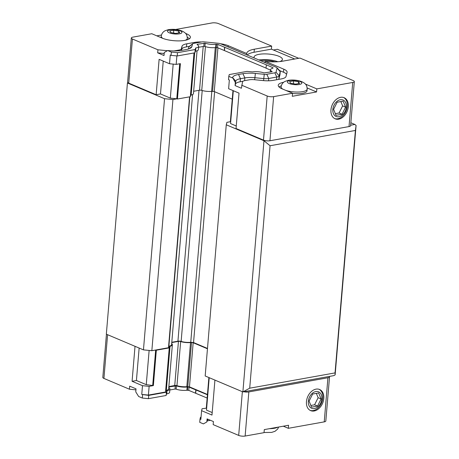 <?xml version="1.0" encoding="UTF-8"?>
<svg xmlns="http://www.w3.org/2000/svg" width="459" height="459" viewBox="0 0 459 459"><rect width="100%" height="100%" fill="white"/><g stroke="black" fill="none" stroke-linecap="round" stroke-linejoin="round"><path stroke-width="0.69" d="M201.036 417.168L200.48 417.271L200.015 419.061L199.74 422.337L203.406 423.886L206.843 421.947L207.101 418.889L213.429 421.563L213.171 424.621L238.686 435.413A4.59 1.36 -175.2 0 0 245.135 436.05L264.04 432.659L264.298 429.607L288.579 425.252L288.327 428.31L283.323 426.193M206.843 421.947L207.21 420.547A13.764 4.074 -175.2 0 1 207.95 419.555A13.764 4.074 -175.2 0 1 208.225 419.365M135.933 389.857L129.438 389.215L129.69 386.157L136.019 388.83L135.761 391.888L138.647 396.501L142.319 398.051L148.446 398.659L166.135 395.492L167.059 390.626L166.783 393.902A8.629 2.553 4.8 0 0 169.629 392.279L169.905 389.002A8.629 2.553 -175.2 0 1 167.059 390.626M214.927 380.098L211.989 415.074L201.581 410.673L200.847 419.411L200.015 419.061M243.872 391.745L242.886 391.917L249.707 388.188L335.047 372.897L335.139 374.888L333.779 375.634L243.872 391.745A4.59 1.36 4.8 0 0 248.841 391.929L327.933 377.757A4.59 1.36 4.8 0 0 329.528 376.879L325.821 421.001A4.59 1.36 -175.2 0 1 324.232 421.878L288.327 428.31M305.413 84.095A16.059 4.751 -175.2 0 1 306.394 84.479L316.825 88.891L352.73 82.459A4.59 1.36 4.8 0 0 354.325 81.582A4.59 1.36 4.8 0 0 353.218 80.577L299.997 58.069L282.652 61.179A21.797 6.443 -175.2 0 1 265.245 61.334L283.788 69.177A13.764 4.074 -175.2 0 1 287.099 72.195A13.764 4.074 -175.2 0 1 287.064 72.402L286.003 76.504A13.764 4.074 -175.2 0 1 281.264 78.931L273.22 80.371A13.764 4.074 -175.2 0 1 263.236 80.583L254.326 79.7A6.885 2.037 4.8 0 0 249.335 79.803L244.922 80.595A6.885 2.037 4.8 0 0 242.553 81.811L241.417 88.26L235.088 85.586L235.347 82.528L232.564 77.514A17.207 5.089 -175.2 0 1 238.485 74.484L242.903 73.692A17.207 5.089 -175.2 0 1 255.376 73.429L264.292 74.312L263.759 78.587L254.843 77.703A13.764 4.074 4.8 0 0 244.865 77.915L240.447 78.707A13.764 4.074 4.8 0 0 235.708 81.134L235.347 82.528M173.898 50.943A6.885 2.037 4.8 0 0 174.558 50.84L178.97 50.048A6.885 2.037 4.8 0 0 181.339 48.838L182.016 46.239A13.764 4.074 -175.2 0 1 186.756 43.812L194.8 42.366A13.764 4.074 -175.2 0 1 201.644 41.953M181.466 50.415L181.758 49.297A13.764 4.074 -175.2 0 1 186.497 46.87L189.297 46.365M188.299 49.061L188.856 46.916L192.55 43.978L191.879 46.577A17.207 5.089 -175.2 0 1 190.95 47.822A17.207 5.089 -175.2 0 1 185.958 49.612L181.54 50.404A17.207 5.089 -175.2 0 1 169.067 50.668L167.701 50.53L164.265 52.469L164.006 55.528L157.678 52.854L157.936 49.796L167.351 50.725M157.678 52.854L164.179 53.496M188.856 46.916A6.885 2.037 -175.2 0 1 189.228 46.416L192.74 43.725A3.442 1.016 -175.2 0 1 193.738 43.37L201.782 41.93A3.442 1.016 -175.2 0 1 204.278 41.878L218.341 43.266A3.442 1.016 -175.2 0 1 220.687 43.8L276.261 67.301A3.442 1.016 -175.2 0 1 276.943 67.725A3.442 1.016 -175.2 0 1 277.081 68.104L280.225 71.719L279.164 75.827A6.885 2.037 -175.2 0 1 276.794 77.037L268.744 78.478A6.885 2.037 -175.2 0 1 263.759 78.587L263.586 80.618M276.943 67.725L279.956 70.961A6.885 2.037 -175.2 0 1 280.242 71.621A6.885 2.037 -175.2 0 1 280.225 71.719L279.967 74.777A6.885 2.037 4.8 0 0 279.984 74.679A6.885 2.037 4.8 0 0 279.984 74.576M278.464 79.43A6.885 2.037 4.8 0 0 278.906 78.885L279.967 74.777M235.088 85.586L235.45 84.186A13.764 4.074 -175.2 0 1 240.189 81.765L242.995 81.26M279.588 70.571L283.536 72.235A13.764 4.074 -175.2 0 1 286.571 74.312M265.245 61.334L265.136 62.596M220.572 43.754A13.764 4.074 -175.2 0 1 228.215 45.676L246.764 53.519A21.797 6.443 -175.2 0 1 246.77 53.364A21.797 6.443 -175.2 0 1 254.332 49.199L271.676 46.095L271.418 49.153L294.741 59.016M247.206 55.011A21.797 6.443 -175.2 0 1 254.074 52.257L271.418 49.153M246.764 53.519L246.661 54.782M279.789 61.581A14.223 4.206 4.8 0 0 282.411 59.44A14.223 4.206 4.8 0 0 274.31 54.902A14.223 4.206 4.8 0 0 258.991 54.34A14.223 4.206 4.8 0 0 254.056 57.059A14.223 4.206 4.8 0 0 254.343 58.035M263.328 61.833A14.223 4.206 4.8 0 0 265.176 62.137M185.516 33.364L186.538 33.8A16.059 4.751 -175.2 0 1 190.399 37.317A16.059 4.751 -175.2 0 1 179.773 40.874A16.059 4.751 -175.2 0 1 162.251 38.149L151.814 33.736L132.909 37.122A4.59 1.36 4.8 0 0 131.32 37.999A4.59 1.36 4.8 0 0 132.422 39.004L157.936 49.796M156.146 94.726L128.715 83.125A4.59 1.36 -175.2 0 1 127.814 82.568L127.43 82.999L164.546 98.696L172.934 99.528L176.922 98.811L170.323 98.111L160.484 93.946L156.146 94.726L159.118 59.343L169.526 63.744L170.26 55.005L171.092 55.355L171.368 52.079L177.495 52.687L195.19 49.52L195.832 47.931L195.557 51.207A8.629 2.553 4.8 0 0 198.408 49.583L198.684 46.307A8.629 2.553 -175.2 0 1 195.832 47.931M167.701 50.53L171.368 52.079M271.676 46.095L218.455 23.587A4.59 1.36 4.8 0 0 212.006 22.95L176.101 29.382L176.658 29.623M207.451 394.47L189.464 386.862L187.783 386.696A1.744 0.516 4.8 0 0 186.824 386.685A8.996 2.662 -175.2 0 1 176.95 385.675A1.744 0.516 4.8 0 0 174.736 385.514L168.855 386.57M192.596 94.571L171.591 344.669A8.216 2.427 -175.2 0 1 168.883 346.212L168.493 347.721L155.831 349.988L156.335 350.206L169.245 347.893L169.589 346.562A1.744 0.516 -175.2 0 1 170.037 346.287A8.996 2.662 4.8 0 0 172.372 344.738L168.665 388.853A8.996 2.662 -175.2 0 1 166.33 390.408A1.744 0.516 4.8 0 0 165.883 390.684L165.538 392.009L148.4 395.084L141.756 394.424L148.722 395.383L166.41 392.216L166.783 390.77M168.774 387.58A8.629 2.553 -175.2 0 1 169.905 389.002M168.826 386.937L176.428 385.87L176.153 389.146A8.446 2.496 4.8 0 0 186.893 390.248L187.169 386.971A8.446 2.496 -175.2 0 1 176.428 385.87M187.169 386.971L189.039 387.098L207.428 394.769M207.089 421.006A17.207 5.089 4.8 0 1 209.436 420.455L210.394 420.283M186.893 390.248L188.764 390.374L207.152 398.045M176.153 389.146L175.04 389.048L175.309 385.772M169.824 389.984L175.04 389.048M148.446 398.659L148.722 395.383M142.319 398.051L142.588 394.774M166.135 395.492L166.41 392.216M188.764 390.374L189.039 387.098M195.534 393.237L195.809 389.961M195.706 393.208L195.982 389.932M129.438 389.215L103.923 378.423A4.59 1.36 -175.2 0 1 102.816 377.418L106.442 334.221M197.175 44.678L197.204 44.311L197.072 44.626A8.629 2.553 -175.2 0 1 198.684 46.307M197.204 44.311L205.207 43.175L204.932 46.451A8.446 2.496 4.8 0 0 215.667 47.552L215.942 44.276A8.446 2.496 -175.2 0 1 205.207 43.175M215.942 44.276L217.818 44.403L266.501 64.885L273.094 67.777L272.766 68.305A8.446 2.496 -175.2 0 0 270.46 69.791A8.446 2.496 -175.2 0 0 272.078 71.449L271.946 71.77L263.954 72.912A8.629 2.553 -175.2 0 0 252.484 71.885L246.948 71.403L229.253 74.576L228.794 76.366L232.461 77.915M268.549 80.795L268.744 78.478L266.782 74.26A3.442 1.016 -175.2 0 1 264.292 74.312M266.782 74.26L274.832 72.815L276.794 77.037L276.565 79.774M278.906 78.885L279.164 75.827L276.014 72.212A3.442 1.016 -175.2 0 1 274.832 72.815M276.014 72.212L277.081 68.104M228.794 76.366L228.519 79.642L229.351 79.992L228.616 88.73L239.024 93.131L236.052 128.514L263.483 140.11L267.184 95.994A4.59 1.36 4.8 0 0 273.639 96.631L292.544 93.246L282.107 88.828A16.059 4.751 -175.2 0 1 278.246 85.311A16.059 4.751 -175.2 0 1 283.668 82.27M266.323 64.92L266.048 68.196L270.437 70.049M215.667 47.552L217.543 47.679L266.059 68.093M204.932 46.451L203.813 46.353L204.089 43.077M198.604 47.288L203.813 46.353M195.557 51.207L195.563 48.075M171.092 55.355L177.22 55.964L194.914 52.796L195.287 51.351M177.22 55.964L177.495 52.687M194.914 52.796L195.19 49.52M217.543 47.679L217.818 44.403M224.308 50.542L224.583 47.266M224.485 50.513L224.755 47.237M260.678 60.714A11.475 3.391 -175.2 0 1 275.033 61.856M277.867 61.741A14.223 4.206 4.8 0 0 258.887 59.957M298.729 58.299L277.402 49.279L273.415 49.997M350.659 125.209L354.87 124.452L350.865 122.76M295.579 84.123L290.593 83.222L289.612 81.604L293.622 80.887L298.602 81.788L299.584 83.406L295.579 84.123M298.602 81.788L298.453 83.607M293.622 80.887L293.381 83.727M175.722 33.444L170.737 32.543L169.755 30.919L173.766 30.202L178.746 31.103L179.727 32.727L175.722 33.444M178.746 31.103L178.597 32.928M173.766 30.202L173.525 33.042M282.922 89.178A13.076 3.867 -175.2 0 1 281.097 86.958C281.459 84.404 282.75 82.563 284.987 81.421L287.977 80.405C292.549 79.642 297.007 80.004 301.351 81.49C306.572 83.767 306.956 85.873 307.163 89.149L307.025 90.807A13.076 3.867 -175.2 0 1 292.526 93.458M316.825 88.891L316.572 91.949L292.285 96.304L292.544 93.246M307.157 87.967L316.572 91.949M278.974 86.912A16.059 4.751 -175.2 0 1 281.292 85.839M241.669 85.202L267.184 95.994M187.306 37.328A16.059 4.751 -175.2 0 1 189.412 38.774M156.817 35.854L161.476 35.016M311.541 407.139L309.091 401.12L312.642 394.034L318.655 392.956L321.105 398.969L317.553 406.06L311.541 407.139M317.553 406.06L314.57 404.798L310.863 405.463M321.105 398.969L318.127 397.706L314.57 404.798M316.354 393.369L318.127 397.706M336.045 115.335L333.595 109.317L337.147 102.225L343.154 101.152L345.61 107.165L342.058 114.257L336.045 115.335M342.058 114.257L339.075 112.994L335.363 113.66M345.61 107.165L342.626 105.903L339.075 112.994M340.859 101.565L342.626 105.903M156.335 350.206L153.363 385.589L149.135 386.346L142.491 385.686L132.083 381.286L136.421 380.511L146.26 384.671L153.363 385.589M155.676 350.016L152.709 385.308M209.212 377.677L206.487 410.139L212.201 412.555M201.581 410.673L202.086 408.734L206.653 408.12M206.315 407.976L208.874 377.539M149.135 350.435L146.26 384.671M139.146 348.054L136.421 380.511M132.083 381.286L135.021 346.31M335.139 374.888L356.086 125.456L355.404 130.454L270.064 145.75L263.982 140.741L242.886 391.917L205.173 375.973L226.264 124.791L263.982 140.741L264.963 140.563A4.59 1.36 4.8 0 0 269.932 140.752L349.024 126.575A4.59 1.36 4.8 0 0 350.619 125.703L354.325 81.582M149.135 386.346L148.4 395.084M169.245 347.893L165.538 392.009M142.491 385.686L141.756 394.424M160.484 93.946L163.243 61.087M230.716 121.56L230.384 121.417L232.971 90.572M169.526 63.744L176.17 64.398L180.398 63.64L177.432 99.024L176.922 98.811M170.323 98.111L173.181 64.105M176.772 98.748L179.71 63.767M236.265 125.99L230.55 123.574L233.31 90.716M176.17 64.398L176.881 55.929M177.432 99.024L190.336 96.711L194.008 52.957M310.175 410.392A11.475 8.13 112.9 0 0 321.633 402.807A11.475 8.13 112.9 0 0 319.097 389.307M308.35 401.258A8.928 6.328 112.9 0 0 317.858 406.8A8.928 6.328 112.9 0 0 319.091 392.078A8.928 6.328 112.9 0 0 308.35 401.258M306.457 401.614A11.475 8.13 -67.1 0 1 319.596 389.49A11.475 8.13 -67.1 0 1 322.62 403.226A11.475 8.13 -67.1 0 1 310.657 410.627A11.475 8.13 -67.1 0 1 306.457 401.614M334.68 118.588A11.475 8.13 112.9 0 0 346.138 111.003A11.475 8.13 112.9 0 0 343.596 97.503M332.85 109.449A8.928 6.328 112.9 0 0 342.357 114.997A8.928 6.328 112.9 0 0 343.596 100.274A8.928 6.328 112.9 0 0 332.85 109.449M330.956 109.81A11.475 8.13 -67.1 0 1 344.101 97.687A11.475 8.13 -67.1 0 1 347.119 111.422A11.475 8.13 -67.1 0 1 335.162 118.818A11.475 8.13 -67.1 0 1 330.956 109.81M329.528 376.879A4.59 1.36 4.8 0 0 329.327 376.432M172.372 344.738A8.996 2.662 4.8 0 0 171.683 343.59M171.769 342.592L178.442 341.398A1.744 0.516 -175.2 0 1 180.657 341.553A8.996 2.662 4.8 0 0 190.525 342.563A1.744 0.516 -175.2 0 1 191.489 342.575L193.17 342.741L189.464 386.862M193.17 342.741L207.457 348.783M207.485 348.438L193.549 342.546L190.749 342.271A8.216 2.427 -175.2 0 1 181.139 341.41A2.525 0.746 4.8 0 0 177.931 341.18L171.792 342.282M131.32 37.999L127.613 82.121A4.59 1.36 4.8 0 0 127.814 82.568M264.963 140.563A4.59 1.36 -175.2 0 1 263.483 140.11M193.652 91.272L199.533 90.216A1.744 0.516 -175.2 0 1 201.748 90.377A8.996 2.662 4.8 0 0 211.616 91.387A1.744 0.516 -175.2 0 1 212.58 91.398L214.261 91.565L232.248 99.167M214.261 91.565L217.933 47.845M190.336 96.711L190.68 95.386A1.744 0.516 -175.2 0 1 191.128 95.111A8.996 2.662 4.8 0 0 193.463 93.556L197.054 50.8M356.086 125.456L354.87 124.452M155.831 349.988L151.843 350.705L143.455 349.873L106.333 334.175L127.43 82.999M335.047 372.897L355.404 130.454M249.707 388.188L270.064 145.75M230.711 121.664L226.901 122.346L226.264 124.791M193.549 342.546L214.617 91.714M190.749 342.271L211.817 91.37M168.883 346.212L189.825 96.803M168.493 347.721L189.561 96.849M151.843 350.705L172.934 99.528M143.455 349.873L164.546 98.696M207.21 420.547L207.336 418.987M242.358 391.693L238.686 435.413M181.339 48.838L181.207 50.461M182.016 46.239L181.758 49.297M178.97 50.048L178.912 50.754M255.376 73.429L254.67 79.734M242.903 73.692L244.865 77.915L244.636 80.652M238.485 74.484L240.447 78.707L240.189 81.765M232.564 77.514L235.708 81.134L235.45 84.186M283.788 69.177L283.536 72.235M254.332 49.199L254.074 52.257M228.215 45.676L228.112 46.938M194.8 42.366L194.731 43.192M186.756 43.812L186.497 46.87M128.715 83.125L132.422 39.004M187.427 390.242L187.702 386.966M209.436 420.455L209.861 420.06M189.097 48.792L191.879 46.577M216.2 47.547L216.476 44.271M272.049 71.747L272.078 71.449M162.968 38.436A13.076 3.867 -175.2 0 1 161.241 36.278C161.602 33.725 162.899 31.878 165.131 30.742L168.12 29.72C172.693 28.957 177.151 29.319 181.494 30.805C186.715 33.088 187.1 35.188 187.306 38.464A13.076 3.867 -175.2 0 1 185.247 40.306M179.452 33.817A7.252 2.146 -175.2 0 1 167.638 31.677A7.252 2.146 -175.2 0 1 177.134 29.978A7.252 2.146 -175.2 0 1 179.452 33.817M277.718 427.197A13.076 3.867 -175.2 0 1 274.362 428.27A13.076 3.867 -175.2 0 1 269.45 428.683M307.163 89.149A13.076 3.867 -175.2 0 1 302.63 91.645A13.076 3.867 -175.2 0 1 285.865 90.417M299.308 84.496A7.252 2.146 -175.2 0 1 287.495 82.362A7.252 2.146 -175.2 0 1 296.99 80.658A7.252 2.146 -175.2 0 1 299.308 84.496M306.394 84.479L306.319 85.345M186.538 33.8L186.463 34.666M107.59 334.709L103.923 378.423M169.589 346.562L165.883 390.684M170.037 346.287L166.33 390.408M178.442 341.398L174.736 385.514M180.657 341.553L176.95 385.675M190.525 342.563L186.824 386.685M191.489 342.575L187.783 386.696M248.841 391.929L245.135 436.05M327.933 377.757L324.232 421.878M349.024 126.575L352.73 82.459M269.932 140.752L273.639 96.631M212.58 91.398L216.264 47.552M211.616 91.387L215.294 47.593M201.748 90.377L205.42 46.623M199.533 90.216L203.205 46.462M191.128 95.111L194.679 52.837M190.68 95.386L194.243 52.917M181.139 341.41L202.207 90.509M177.931 341.18L198.999 90.314M280.242 71.621L279.984 74.679M270.271 72.074L270.46 69.791M161.241 36.278L161.126 37.672M187.306 38.464L187.197 39.813M278.665 427.031L277.689 429.033L275.01 431.305L271.602 432.407L264.057 432.504M281.097 86.958L280.988 88.306"/></g></svg>

